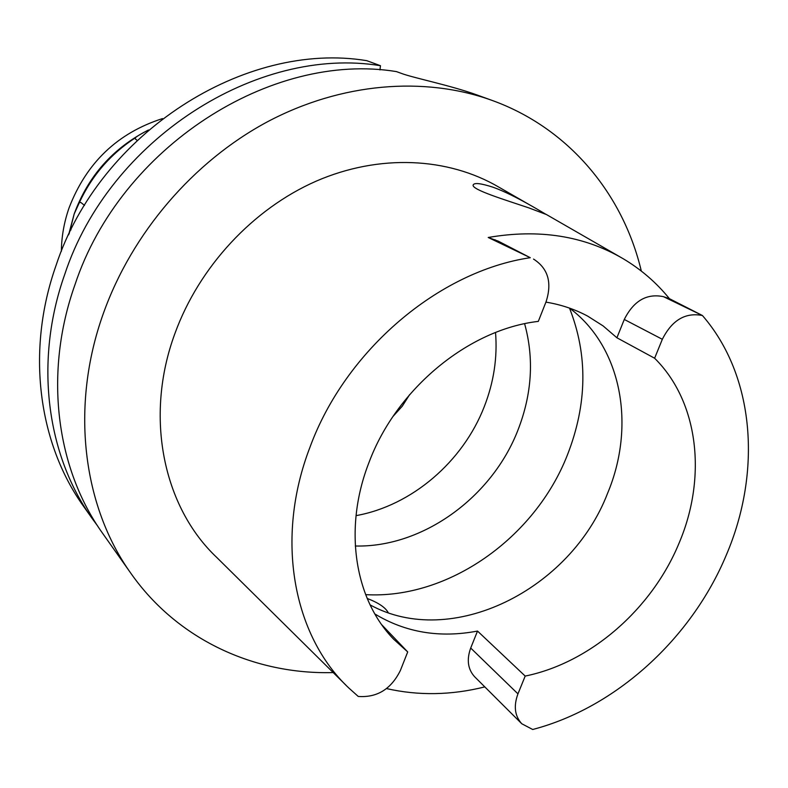 <?xml version="1.0" encoding="UTF-8"?>
<svg xmlns="http://www.w3.org/2000/svg" width="788" height="788" viewBox="0 0 788 788"><rect width="100%" height="100%" fill="white"/><g stroke="black" fill="none" stroke-linecap="round" stroke-linejoin="round"><path stroke-width="1.18" d="M662.334 339.293C672.006 320.145 685.373 312.206 702.423 315.505C754.904 375.945 761.917 471.923 726.27 555.126C691.411 638.713 615.684 707.811 532.688 729.491L521.784 723.758C514.741 716.016 513.461 706.058 517.952 693.864L525.192 676.074C590.498 662.787 652.08 608.917 679.167 542.912C707.082 477.242 698.729 401.841 654.621 358.235L662.334 339.293L624.283 319.455L616.905 337.776L654.621 358.235M533.535 259.085C548.054 268.363 552.24 282.557 546.104 301.666L538.312 321.386C468.614 329.364 396.443 388.711 368.981 462.507C343.194 528.384 354.501 599.136 393.754 639.314L407.711 651.932L400.412 670.401C391.183 689.116 377.117 697.804 358.235 696.444L348.838 688.023C293.097 635.699 274.697 538.657 309.979 447.21C345.489 350.246 438.867 271.171 530.265 257.696L498.341 241.197L488.215 237.483C538.982 228.727 583.967 235.799 623.16 258.71C641.058 269.368 656.473 282.695 669.426 298.682L663.486 296.672L702.423 315.505M663.486 296.672C646.751 293.205 633.68 300.789 624.283 319.455M616.905 337.776L603.115 325.917L587.661 316.116C574.856 309.251 560.938 304.582 545.926 302.129M569.527 308.118C621.811 347.104 635.946 425.697 607.637 493.15C570.62 589.956 451.307 649.479 370.094 604.889M530.265 257.696L494.844 239.729M700.956 314.757L669.426 298.682M531.033 205.668L498.912 187.18C448.008 157.216 379.343 153.729 316.116 181.181C253.027 208.889 199.197 266.718 174.936 333.462C144.125 416.803 163.303 507.078 216.798 557.49L346.011 685.225M488.215 237.483L528.393 256.789M528.807 207.865L546.399 214.533C546.054 214.681 515.785 195.385 493.18 187.268C480.788 183.259 474.11 182.511 473.145 185.013C471.47 189.652 505.512 200.004 528.807 207.865M484.817 686.9C451.268 695.272 418.507 695.834 386.544 688.584M374.881 613.98C405.613 632.537 439.822 638.231 477.518 631.06L470.702 648.041C466.496 659.694 467.826 669.278 474.671 676.793L521.784 723.758M381.885 624.904L407.711 651.932M525.192 676.074L477.518 631.06M355.28 546.005C422.663 547.699 492.007 497.317 517.992 430.002C531.999 393.941 534.205 358.52 524.611 323.73M388.228 612.67C385.48 607.509 378.467 602.771 367.188 598.447M495.534 332.516C497.553 357.506 493.8 382.2 484.295 406.598C462.989 461.689 411.72 505.699 356.028 515.638M393.074 416.359L402.284 406.184L409.652 394.601M162.495 118.594C117.53 133.005 86.365 162.811 69.009 208.002C64.084 222.246 61.533 236.696 61.356 251.372M68.615 234.834L74.19 213.903C88.187 176.079 112.95 148.114 148.489 129.981M84.513 205.402L80.878 202.486L79.332 202.624L74.2 213.942L69.137 233.731M70.388 228.234L70.979 229.938M148.42 130.04C141.436 133.566 137.073 136.166 135.319 137.831C110.556 154.005 91.891 175.606 79.332 202.624M135.319 137.831L135.438 139.033L137.063 140.323M380.466 65.709L366.775 60.676C245.107 40.483 99.623 132.67 56.017 265.526C25.837 350.887 38.316 443.299 83.636 506.438L92.413 518.859C46.522 454.942 33.963 361.131 64.754 274.332C109.237 139.24 257.174 45.31 380.466 65.709L379.964 69.925M97.663 526L92.413 518.859M333.216 672.578C254.721 674.725 177.783 639.935 131.084 573.605L102.676 533.397C56.145 468.584 43.498 373.138 74.988 284.665C120.505 146.942 271.328 50.964 396.502 71.609L400.934 73.235C412.784 77.815 450.667 85.34 477.282 95.062L491.682 100.263C568.788 127.932 623.032 193.878 641.324 271.082M131.084 573.605C82.789 506.379 69.925 406.47 103.395 313.348C132.059 232.992 193.267 161.629 267.142 121.953C341.214 82.612 424.23 76.052 491.682 100.263M569.497 308.108C588.006 355.033 587.306 404.017 567.38 455.04C534.983 537.899 448.323 599.402 365.652 594.644M470.702 648.041L517.952 693.864M619.742 256.74L546.202 214.405"/></g></svg>
